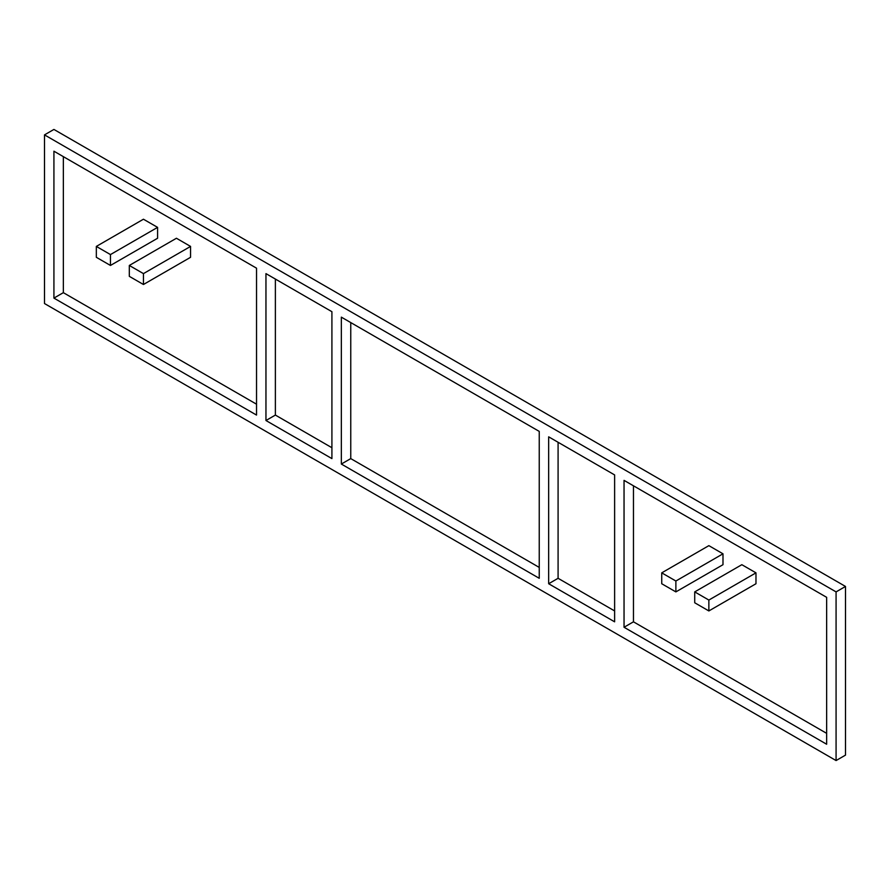 <?xml version="1.0" encoding="UTF-8"?>
<svg xmlns="http://www.w3.org/2000/svg" width="890" height="890" viewBox="0 0 890 890"><rect width="100%" height="100%" fill="white"/><g stroke="black" fill="none" stroke-linecap="round" stroke-linejoin="round"><path stroke-width="1.33" d="M341.337 464.046L539.24 578.3L539.24 431.394L341.337 317.14L341.337 464.046L350.76 458.606L539.24 567.42L350.76 458.606L539.24 567.42L350.76 458.606L350.76 322.58M275.377 279.06L275.377 415.074L331.914 447.726L275.377 415.074L331.914 447.726L275.377 415.074L265.954 420.514L331.914 458.606L331.914 311.7L265.954 273.619L265.954 420.514M63.346 292.665L63.346 156.651L63.346 292.665L256.531 404.194L63.346 292.665L256.531 404.194L63.346 292.665L63.346 156.651L63.346 292.665L53.923 298.106L256.531 415.074L256.531 268.179L53.923 151.2L53.923 298.106M624.046 627.261L826.654 744.24L826.654 597.335L624.046 480.366L624.046 627.261L633.469 621.821L826.654 733.349L633.469 621.821L826.654 733.349L633.469 621.821L633.469 485.807M548.663 583.74L614.623 621.821L614.623 474.926L548.663 436.834L548.663 583.74L558.086 578.3L614.623 610.941L558.086 578.3L614.623 610.941L558.086 578.3L558.086 442.274M53.923 129.439L845.5 586.454L845.5 755.12L836.077 760.561L44.5 303.546L44.5 134.88L53.923 129.439M44.5 134.88L836.077 591.894L845.5 586.454L845.5 664.975M836.077 591.894L836.077 760.561M548.663 436.834L548.663 572.86M694.723 591.894L741.837 564.694L755.977 572.848L755.977 583.74L708.863 610.941L694.723 602.775L694.723 591.894L708.863 600.06L708.863 610.941M661.737 572.848L708.863 545.648L722.991 553.814L722.991 564.694L675.877 591.894L661.737 583.74L661.737 572.848L675.877 581.014L675.877 591.894M96.331 246.419L143.446 219.218L157.586 227.373L157.586 238.253L110.46 265.454L96.331 257.299L96.331 246.419L110.46 254.573L110.46 265.454M129.317 265.454L176.431 238.253L190.56 246.419L190.56 257.299L143.446 284.5L129.317 276.345L129.317 265.454L143.446 273.619L143.446 284.5M675.877 581.014L722.991 553.814M708.863 600.06L755.977 572.848M143.446 273.619L190.56 246.419M110.46 254.573L157.586 227.373"/></g></svg>
